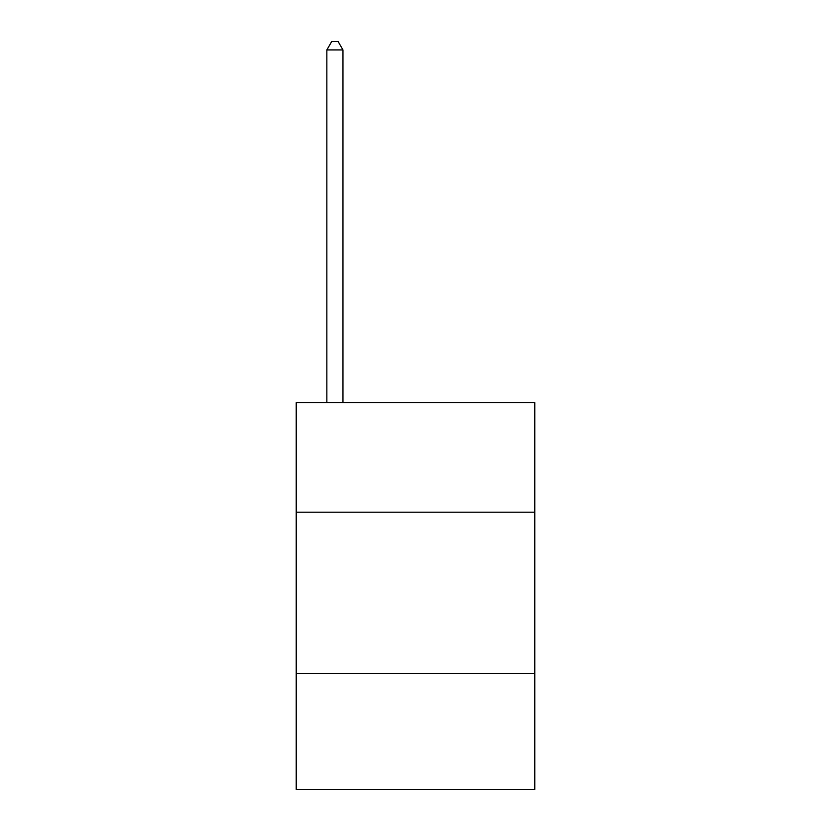 <?xml version="1.0" encoding="UTF-8"?>
<svg xmlns="http://www.w3.org/2000/svg" width="831" height="831" viewBox="0 0 831 831"><rect width="100%" height="100%" fill="white"/><g stroke="black" fill="none" stroke-linecap="round" stroke-linejoin="round"><path stroke-width="1.25" d="M534.78 512.208L534.78 402.609L296.22 402.609L296.22 512.208L534.78 512.208L534.78 789.45L296.22 789.45L296.22 512.208M534.78 673.401L296.22 673.401M342.964 402.609L342.964 49.933L326.853 49.933L326.853 402.609M326.853 49.933L331.683 41.55L338.134 41.55L342.964 49.933"/></g></svg>
